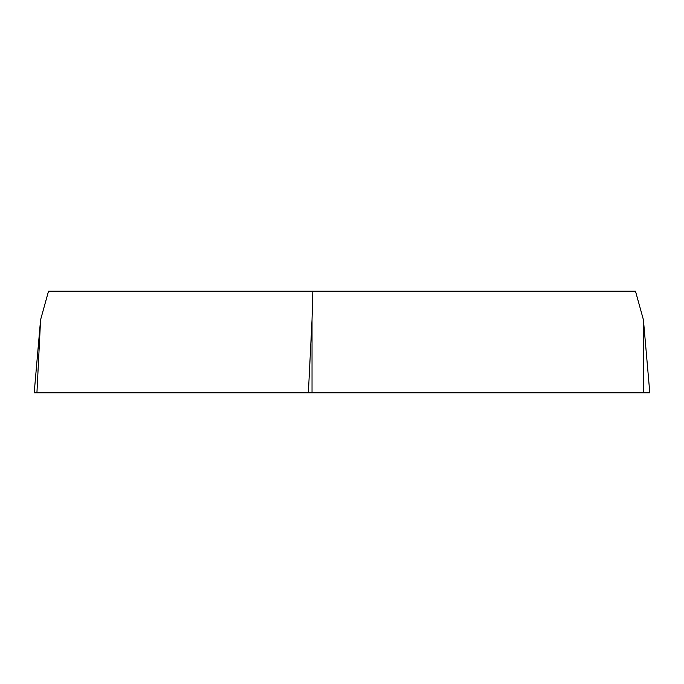 <?xml version="1.0" encoding="UTF-8"?>
<svg xmlns="http://www.w3.org/2000/svg" width="684" height="684" viewBox="0 0 684 684"><rect width="100%" height="100%" fill="white"/><g stroke="black" fill="none" stroke-linecap="round" stroke-linejoin="round"><path stroke-width="1.03" d="M647.073 392.796L36.927 392.796L649.8 392.796L643.413 319.77L635.487 291.204L48.513 291.204L40.587 319.77L36.927 392.796L34.2 392.796L40.587 319.77M308.373 392.796L312.032 319.77L312.827 291.204M312.032 319.77L312.032 392.796M643.413 392.796L643.413 319.77"/></g></svg>
